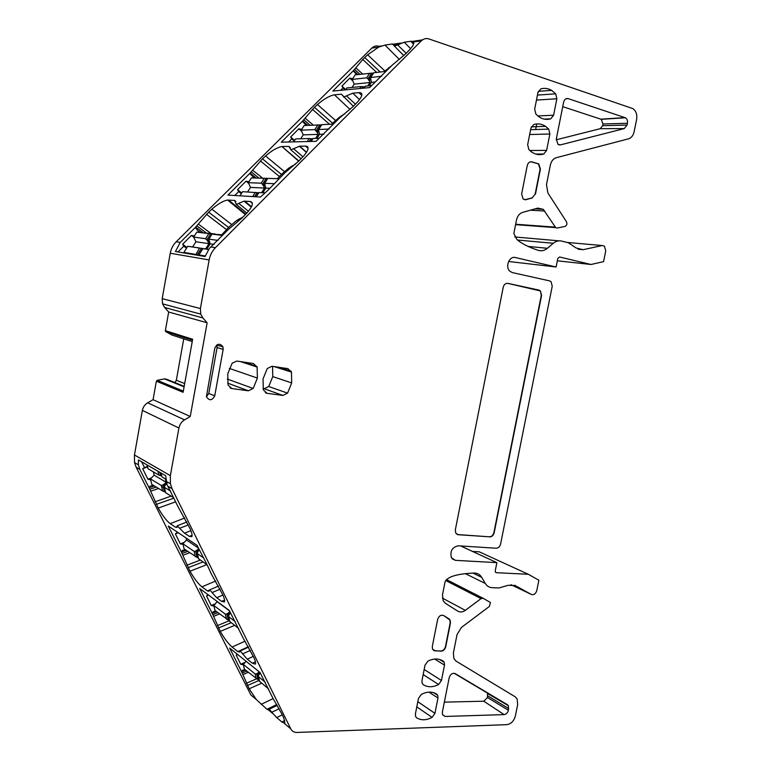 <?xml version="1.0" encoding="UTF-8"?>
<svg xmlns="http://www.w3.org/2000/svg" width="771" height="771" viewBox="0 0 771 771"><rect width="100%" height="100%" fill="white"/><g stroke="black" fill="none" stroke-linecap="round" stroke-linejoin="round"><path stroke-width="1.16" d="M199.275 549.829L197.472 552.296L197.366 553.626L203.737 557.992M185.319 549.752L182.515 550.446L181.204 551.679L168.28 526.034L197.029 545.309L207.148 564.873L198.542 558.705M230.481 612.81L228.765 615.306L228.688 616.684L235.261 621.628M238.644 628.461L229.797 621.493M260.212 672.813L258.574 675.319L258.526 676.745L265.272 682.21M268.636 689.014L259.567 681.294M183.614 252.907L187.71 246.296L205.597 248.956L208.98 243.665L208.237 242.104L208.96 240.986M199.516 248.127L195.641 254.931M187.71 246.296L192.596 246.942L195.921 241.776L193.656 237.073L196.817 232.158L214.907 233.97M214.704 233.815L210.734 233.777L206.821 239.877L205.568 238.702L193.656 237.073M206.821 239.877L208.237 242.104M196.817 232.158L210.734 233.777M192.596 246.942L205.597 248.956M195.921 241.776L208.98 243.665M248.358 182.688L251.433 177.899L270.091 178.438L266.255 178.352L262.458 184.288L261.176 183.18L248.358 182.688L250.498 187.401L264.549 188.047L263.846 186.476L264.684 185.156M261.581 192.692L264.549 188.047M239.954 195.805L242.605 191.671L258.642 192.779M247.597 191.94L250.498 187.401M251.433 177.899L266.255 178.352M262.458 184.288L263.846 186.476M309.248 141.498L311.031 138.703L309.171 138.529L295.611 138.925L293.722 141.874M300.729 138.77L303.215 134.877L301.201 130.164L314.847 129.595L317.507 132.795L318.471 131.282M316.92 131.735L321.266 124.892L304.179 125.49L301.201 130.164M315.638 138.346L318.163 134.366L317.507 132.795M307.128 146.394L307.61 146.75M311.031 138.703L312.544 138.925M303.215 134.877L318.163 134.366M345.62 89.86L346.834 87.942L361.165 86.554L364.596 86.93M367.806 85.909L369.955 82.526L369.328 80.955L370.408 79.249M352.058 87.441L354.159 84.116L352.26 79.403L366.678 77.842L368.008 78.825L371.574 73.178L373.251 73.235M371.574 73.178L355.152 74.845L352.26 79.403M368.008 78.825L369.328 80.955M354.159 84.116L369.955 82.526M197.145 557.481L184.124 548.923L182.91 543.738L194.138 551.419L195.661 551.063L197.145 557.481L198.349 557.896M186.013 537.927L186.515 540.037L182.91 543.738M198.648 548.576L197.675 549.588L198.06 551.275M197.289 552.682L196.75 550.359L197.675 549.588M196.75 550.359L195.661 551.063M186.515 540.037L198.388 548.036M228.293 620.067L214.974 610.478L213.827 605.495L225.392 614.198L226.896 613.909L228.293 620.067L229.556 620.491M217.239 601.525L213.827 605.495M229.816 611.461L228.862 612.473L229.286 614.323M228.553 615.817L227.965 613.224L228.862 612.473M227.965 613.224L226.896 613.909M217.306 601.814L229.527 610.883M257.977 679.694L244.388 669.18L243.308 664.39L255.162 674.008L256.666 673.777L257.977 679.694L259.278 680.128M246.132 661.316L243.308 664.39M259.143 671.763L258.584 672.379L259.027 674.394M258.343 675.994L257.707 673.122L258.584 672.379M257.707 673.122L256.666 673.777M222.983 234.866L212.073 234.095L208.777 239.241L210.155 243.838L206.763 249.139L202.754 248.619L208.507 249.515M205.221 255.982L198.889 254.922L198.407 255.394L202.763 248.58L198.475 255.297M222.424 235.434L212.227 234.124M217.991 240.407L208.989 239.174M208.575 249.419L206.763 249.139M214.02 244.397L210.155 243.838M278.986 178.708L267.816 178.4L264.617 183.421L265.802 188.105L262.834 192.76M278.948 178.747L268 178.409M274.534 183.7L264.858 183.325M264.646 192.856L258.786 192.548L256.088 196.778M269.956 188.297L265.802 188.105M333.467 124.083L321.603 124.671L318.5 129.557L319.512 134.318L316.977 138.308M329.072 129.008L318.5 129.557M319.107 138.24L312.833 138.481M323.926 134.164L319.512 134.318M371.67 85.542L365.02 86.256M369.222 85.774L371.371 82.381L370.514 77.563L373.521 72.811M386.069 71.337L373.54 72.782M381.693 76.223L370.514 77.563M375.207 81.986L371.371 82.381M166.632 483.475L164.58 486.077L164.425 487.339L170.593 491.069M166.912 481.692L167.201 482.906M165.746 479.148L161.977 476.931L161.062 473.057M173.658 497.738L165.688 492.717M161.312 485.46L162.614 490.973L151.742 484.304L150.451 478.897L161.303 485.46L162.835 485.026L164.406 491.715L165.543 492.11M153.4 471.891L154.181 475.187L150.451 478.897M157.968 471.254L158.874 475.109L148.032 468.739L147.126 464.952M162.614 490.973L164.406 491.715M165.341 478.907L166.122 482.27L164.888 483.504L165.245 485.017M164.425 486.356L163.944 484.284L164.888 483.504M163.944 484.284L162.835 485.026M158.874 475.109L161.737 475.929M154.181 475.187L166.122 482.27M557.337 260.81L591.01 264.492L603.558 261.639L605.736 250.874L604.397 246.094L602.141 245.535L583.088 249.698L576.082 247.973L568.372 242.759L561.539 241.063C558.647 240.407 555.901 241.15 553.289 243.279L547.371 248.291C544.519 250.604 541.521 251.298 538.36 250.373C528.492 247.125 521.312 243.463 516.811 239.386L513.843 233.449L516.512 219.937C517.437 215.976 519.461 213.471 522.584 212.401L537.763 208.093L543.266 209.326L555.708 227.628L557.192 228.033L564.97 226.443C566.839 225.527 567.34 223.956 566.463 221.759L547.873 192.933L546.485 184.587L550.369 165.052C551.294 161.12 553.279 158.662 556.315 157.689L628.538 138.819C631.353 137.913 633.213 135.561 634.109 131.793L636.605 119.524C637.338 114.474 636.046 110.822 632.75 108.566L428.888 38.935C426.112 38.078 423.607 38.704 421.371 40.824L413.67 41.952C414.21 43.407 413.131 45.711 410.423 48.872L405.748 53.748L392.516 64.86L369.627 87.595L332.812 91.065L353.214 70.893L356.867 74.652M353.359 77.669L352.636 78.806M186.968 247.452L182.65 244.234L183.797 246.171L177.947 251.963M183.797 246.171L186.476 248.223M193.714 237.189L191.381 235.444L194.359 235.984M182.65 244.234L191.381 235.444M381.462 45.942L379.024 46.299C376.344 45.508 373.945 46.106 371.815 48.091L176.193 241.786L180.231 242.383L195.294 227.493L197.694 230.558L200.103 232.148M198.851 231.242L197.925 232.158M194.861 235.194L194.186 235.868M243.202 216.863L235.541 221.354L228.563 227.445L208.662 212.179L195.294 227.493M239.608 218.665L235.541 221.354M294.647 140.428L290.648 136.997L291.766 138.857L288.595 141.999M291.766 138.857L294.262 141.035M301.683 131.292L298.801 128.796L301.683 129.412M290.648 136.997L298.801 128.796M359.537 99.594L352.781 93.185L358.997 92.636C363.093 92.732 362.794 95.652 358.091 101.386L353.224 106.456L339.732 117.79L316.033 141.334L281.27 142.182L302.367 121.317L306.376 125.384M305.827 124.921L305.306 125.442M302.338 128.381L301.471 129.239M344.888 113.771L339.259 117.385L332.58 123.206L314.462 107.342L302.367 121.317M343.307 114.667L339.259 117.385M241.747 193.01L237.584 189.685L238.721 191.584L234.769 195.497M238.721 191.584L241.304 193.704M248.648 183.315L246.026 181.195L248.946 181.773M237.584 189.685L246.026 181.195M306.55 152.253L299.717 146.191L305.518 146.095C309.412 146.5 308.853 149.738 303.851 155.809L298.791 161.081L285.019 172.646L268.549 189.705L260.473 197.039L227.917 195.082L249.756 173.485L254.295 177.966M253.264 177.157L252.493 177.918M249.534 180.857L248.763 181.628M295.698 164.03L288.287 168.483L281.454 174.439L262.468 158.865L249.756 173.485M292.344 165.784L288.287 168.483M391.572 65.805L384.228 71.539M391.369 66.007L388.565 67.954M410.606 48.66L404.255 42.222L394.492 46.193L392.574 43.966L384.98 45.084L378.725 47.079L367.651 54.789L362.765 59.473L353.214 70.893M282.311 714.813L276.712 717.579L271.768 712.279C270.216 710.158 269.224 709.233 268.79 709.503L268.626 710.139L266.997 709.301L256.415 699.644L249.178 688.802L242.219 673.054L229.642 648.064L260.049 672.485L273.098 698.593L261.186 704.357M151.395 485.653L153.371 485.306M151.415 477.943L147.878 479.186L150.692 479.899M147.878 479.186L142.683 468.643L147.608 466.947M243.125 670.086L244.985 669.671M243.511 665.277L243.376 664.698M245.255 662.27L240.725 664.284L243.251 664.747M240.725 664.284L236.234 655.148L237.67 654.521M236.234 655.148L237.42 654.309M213.972 611.519L215.832 611.133M215.466 603.76L211.244 605.505L213.827 606.006M211.244 605.505L206.532 595.935L208.584 595.096M206.532 595.935L208.141 594.769M184.221 542.389L180.327 543.873L182.987 544.403M180.327 543.873L175.383 533.84L178.294 532.742M175.383 533.84L177.696 532.347M177.06 532.597L176.549 531.576M142.683 468.643L147.434 466.253M144.389 467.342L141.565 461.713M180.231 242.383L175.441 251.539L205.057 256.512L209.375 248.397L228.274 229.546L242.335 217.74L247.607 212.247C252.907 205.867 253.755 202.281 250.161 201.491L244.05 201.144L236.283 204.402L234.596 200.431L227.57 200.046C223.185 200.865 217.952 203.91 211.861 209.182L208.662 212.179M345.774 89.619L341.919 86.092L343.028 87.904L340.58 90.332M341.919 86.092L349.803 78.15L352.414 78.603M221.788 234.712L228.563 227.445M331.607 124.17L332.58 123.206M350.073 109.453L334.46 94.814C329.689 95.671 324.022 98.9 317.479 104.519L314.462 107.342M334.46 94.814L341.351 94.207L353.378 106.302M352.781 93.185L343.596 97.088M277.329 178.66L281.454 174.439M298.907 160.966L281.955 146.529C277.367 147.357 271.912 150.49 265.581 155.954L262.468 158.865M282.417 146.509L288.884 146.394L290.889 149.796L301.095 158.768M299.717 146.191L290.889 149.796M404.255 42.222L411.377 41.191L413.67 41.952M276.712 717.579L281.907 722.003L284.885 723.333L283.776 717.965L282.331 714.852L273.098 698.593M190.9 530.66L184.529 533.195L189.348 536.385L191.834 536.664C192.451 535.508 191.883 532.877 190.138 528.8L178.168 506.99L166.96 484.419L165.698 475.746L138.404 459.882L138.356 464.817L134.53 462.552L134.462 454.967L142.375 410.394C143.049 407.078 144.813 404.544 147.675 402.799L184.539 419.867L190.235 416.494L153.072 399.677L156.368 381.192L183.122 392.304L192.644 339.269L165.36 330.653L168.676 312.014L207.139 322.779L190.235 416.494M184.529 533.195L177.185 525.803L177.002 527.393L175.557 527.229L170.198 523.673C166.536 520.839 162.546 515.645 158.228 508.079L149.815 489.277L139.83 469.443L138.356 464.817M150.345 486.009L148.861 487.359M242.422 670.385L241.4 671.396M247.269 659.176L242.634 653.847C241.111 651.794 240.147 650.917 239.714 651.206L239.54 652.102L237.767 651.591L232.09 647.052C228.255 643.669 224.313 638.446 220.275 631.382L212.863 614.689L199.689 588.504L229.334 610.487L243.029 637.896L254.102 658.02C255.452 661.19 255.876 663.214 255.374 664.11L252.358 663.233L247.269 659.176L253.351 656.362M213.172 611.837L212.015 612.955M216.68 597.737L221.634 601.39L224.4 601.958C224.949 600.946 224.467 598.643 222.925 595.048L216.68 597.737L212.054 592.552C210.579 590.557 209.635 589.728 209.22 590.046L209.028 591.251L207.418 590.923L201.886 586.847C198.137 583.724 194.167 578.51 189.994 571.205L181.204 551.679M222.925 595.048L211.418 574.106L207.148 564.873M444.347 702.13L483.822 701.215L487.474 697.543L508.407 710.245C507.675 712.828 506.248 714.283 504.109 714.611L445.156 716.452L442.535 714.727L442.352 712.153L449.204 677.709C450.437 674.133 452.432 672.765 455.169 673.613L507.501 704.742L508.426 705.735L508.407 710.245M454.129 673.266L486.732 692.647L487.532 693.495L487.474 697.543M435.509 650.994L432.56 649.278L432.3 646.483L437.62 619.556C438.882 615.923 440.916 614.593 443.71 615.557L449.05 618.901L450.129 620.125L450.437 623.055L445.744 646.734C444.848 649.712 443.161 651.187 440.665 651.148L433.591 650.531M435.249 650.84L440.395 650.994C442.891 651.023 444.588 649.548 445.474 646.57L450.168 622.91L449.859 619.98L443.71 615.557M524.849 199.795L532.144 197.877L535.151 194.147L532.144 197.877M530.901 161.727L538.457 163.905L540.105 169.167L535.151 194.147M507.482 283.304L507.838 283.362C505.545 283.159 504.012 284.47 503.222 287.275L455.324 529.889L455.748 533.137L458.157 534.717L457.039 534.409M457.887 534.592L489.421 536.799C491.657 536.683 493.151 535.276 493.903 532.588L541.281 295.418L540.452 290.937L538.948 290.089L507.838 283.362M507.549 283.323L540.163 290.889M556.19 139.802L600.233 128.69L602.623 125.712L627.064 125.066L624.259 128.584L600.233 128.69M562.734 106.649L601.255 119.322L602.97 123.967L602.623 125.712M536.751 123.929L535.643 129.528M217.094 347.528L208.768 393.48L206.435 396.747C209.326 400.997 212.102 400.689 214.743 395.802L223.166 349.408L217.094 347.528L216.824 344.945M263.056 388.584L264.193 388.738L268.732 386.512L287.564 393.133L291.698 382.936L291.467 372.104L287.911 368.634L271.97 366.264L267.258 368.538L263.046 378.879L263.325 389.837L266.978 393.287L282.928 395.436L287.564 393.133M272.577 366.35L272.761 376.605L268.732 386.512M248.098 363.565L248.59 362.794M343.028 87.904L345.167 89.899M352.916 81.032L349.803 78.15M166.44 379.178L164.474 378.889L157.197 380.325L156.368 381.192M172.27 335.163L192.239 341.553L172.27 335.163L165.842 331.713L165.36 330.653M184.192 386.329L174.93 382.589L176.337 380.257L183.749 338.835M421.371 40.824L215.446 247.664C212.15 251.038 210.049 255.134 209.143 259.943L200.402 308.535L200.739 314.105L162.556 303.861L162.199 298.647L200.402 308.535M176.193 241.786C173.08 244.927 171.104 248.744 170.256 253.245L209.143 259.943M591.01 264.492L559.563 256.994L557.799 258.497L556.093 266.997L508.6 261.485M460.663 545.955L496.881 562.647L455.362 560.344L451.43 557.751C449.869 551.217 452.134 547.237 458.234 545.801L496.158 548.22C498.374 548.085 499.859 546.678 500.61 543.998L552.229 286.272L551.063 281.685L549.646 280.904L512.272 272.568L509.718 271.103C504.947 266.708 509.419 255.77 515.25 257.524L556.093 266.997M496.881 562.647L495.233 570.848L495.406 572.13L496.302 572.689L528.337 574.289L538.871 580.235L536.77 590.586C535.672 593.892 533.879 595.183 531.392 594.46L514.536 585.218M442.371 598.084L465.308 610.353C462.629 612.222 460.104 612.482 457.752 611.133L445.32 603.221L443.152 600.754L442.506 594.798L445.06 581.854C447.334 576.727 457.03 573.788 474.136 573.036C477.413 573.036 479.928 574.472 481.702 577.344L485.306 583.464C486.915 586.095 489.19 587.502 492.11 587.675L499.078 587.965L508.195 585.295L515.346 585.603M465.308 610.353L481.075 598.604L483.176 598.315L490.452 602.508L489.383 606.449L461.434 627.44L457.049 634.552L453.367 653.037L453.917 658.675L456.114 661.161L515.25 696.83L517.11 698.854L517.698 704.492L515.375 715.941C513.929 721.078 511.086 723.988 506.846 724.653L296.941 732.45C294.117 732.479 292.055 731.274 290.763 728.855L172.049 488.718L170.381 483.745L170.352 475.659L178.92 428.021C179.653 424.474 181.522 421.756 184.539 419.867M254.603 698.112L250.835 694.902L136.139 467.226L134.53 462.552M525.649 199.679L523.114 199.034L521.639 193.974L527.248 165.553C528.135 162.546 529.773 161.341 532.173 161.958L538.756 163.905L540.413 169.177L535.46 194.157M525.947 199.699L532.453 197.887M458.157 534.717L489.421 536.799M540.452 290.937L541.579 295.457L494.182 532.703C493.43 535.402 491.927 536.809 489.691 536.924M627.064 125.066L627.43 123.273C627.796 120.719 627.131 118.888 625.445 117.78L568.131 98.601C565.914 98.168 564.411 99.353 563.63 102.157L556.296 139.04L557.963 144.36L560.45 144.881L624.259 128.584M223.166 349.408L222.944 346.834C219.88 343.028 217.162 343.461 214.81 348.135L206.426 396.708M153.072 399.677L147.675 402.799M162.199 298.647L170.256 253.245M207.139 322.779L202.889 317.951L200.739 314.105M168.676 312.014L164.618 307.475L162.556 303.861M529.667 134.53L549.868 134L548.711 129.114L545.55 126.357C541.868 123.938 537.956 123.312 533.821 124.468L530.93 128.131L527.663 144.688L528.867 149.593L531.248 151.742C535.19 154.566 539.363 155.328 543.777 154.017L546.62 150.364L529.773 150.509M549.868 134L546.62 150.364M434.632 659.041L444.51 665.113L444.241 662.328L443.238 661.123C438.738 658.28 433.63 658.28 427.924 661.133L425.023 665.171L421.959 680.706L422.18 683.376L423.269 684.706C427.866 687.481 432.974 687.404 438.603 684.503L441.455 680.485L424.175 669.498M444.51 665.113L441.455 680.485M416.725 717.878C421.323 720.548 426.45 720.384 432.088 717.396L434.94 713.358L437.976 698.054L437.745 695.375L436.704 694.112C432.194 691.365 427.076 691.462 421.361 694.401L418.46 698.459L415.405 713.936L415.598 716.5L416.523 717.743M535.864 114.098L539.189 116.99C542.88 119.36 546.735 119.977 550.745 118.84L553.597 115.216L556.855 98.775L555.708 93.831L551.593 90.371C548.162 88.366 544.577 87.865 540.847 88.867L537.956 92.51L534.679 109.135L535.864 114.098M231.878 388.565L248.397 390.791L253.177 388.459L257.408 378.079L257.109 367.054L253.408 363.507L236.899 361.059L232.167 363.18L227.734 373.877L228.081 385.047L231.878 388.565L230.066 387.89M472.517 551.419L479.292 551.834L528.337 574.289M198.59 558.936L197.366 553.626L198.59 558.936M229.864 621.792L228.708 616.694L229.845 621.783M258.526 676.745L259.615 681.641L258.555 676.765M197.019 255.162L201.366 248.387M183.777 252.406L195.516 254.363M207.611 241.024L212.237 233.806M208.787 233.69L205.568 238.702M255.982 196.769L258.536 192.76M254.546 196.682L257.167 192.567M255.317 192.355L252.628 196.566M263.239 185.406L267.72 178.38M264.299 178.294L261.176 183.18M317.874 124.835L314.847 129.595M309.171 138.529L307.253 141.546M319.83 124.844L316.158 130.636M310.742 141.459L312.371 138.896M360.067 93.648L360.626 92.771M363.536 88.173L364.346 86.892M362.004 88.308L363.035 86.689M361.165 86.554L359.932 88.511M368.76 79.895L372.981 73.226M369.617 73.206L366.678 77.842M195.362 556.701L194.138 551.419M226.539 619.267L225.392 614.198M256.242 678.875L255.162 674.008M259.258 680.118L258.507 676.716M198.889 254.922L202.908 248.648M258.969 192.548L256.261 196.788M321.806 124.642L318.77 129.432M313.065 138.423L311.137 141.45M360.867 93.445L361.551 93.387M365.281 86.159L364.037 88.125M373.771 72.734L370.822 77.399M165.726 492.871L164.425 487.339M162.604 490.963L161.303 485.46M158.865 475.1L157.959 471.245M159.848 472.353L160.628 475.668M397.576 44.872L406.172 53.324M271.768 712.279L279.198 708.751M357.879 74.536L353.532 70.547M359.941 74.305L354.65 69.438M355.894 67.915L362.621 73.997M376.672 72.397L362.765 59.473M380.238 71.992L364.722 57.536M384.864 70.971L367.651 54.789M202.513 232.273L195.651 227.098M205.944 232.707L196.884 225.874M198.359 224.101L210.772 233.314M226.433 229.575L206.503 214.319M231.657 224.525L211.861 209.182M245.843 214.174L228.553 200.017M235.887 201.491L234.596 200.431M238.692 203.39L248.455 211.254M251.51 206.724L244.725 201.125M252.368 203.322L250.161 201.491M361.792 95.373L358.929 92.636M307.764 125.316L302.695 120.951M310.115 125.21L303.851 119.813M305.171 118.204L313.228 125.056M329.535 124.276L312.438 109.347M335.501 120.44L317.479 104.519M342.989 95.787L341.312 94.207M346.458 95.874L355.47 104.191M308.111 148.398L305.518 146.095M256.174 178.005L250.103 173.109M258.931 178.091L251.298 171.923M252.695 170.237L262.709 178.207M279.401 176.492L260.376 160.927M284.46 171.596L265.581 155.954M290.397 147.724L288.884 146.394M293.529 148.678L302.955 156.812M399.388 59.473L384.98 45.084M398.79 44.14L393.914 44.853M413.535 44.14L410.721 41.268M284.74 720.596L281.907 722.003M272.587 713.397L268.665 710.062M276.75 704.54L266.997 709.301M192.085 535.296L189.348 536.385M188.336 524.945L179.932 528.154M177.157 526.603L175.557 527.229M184.761 517.977L170.198 523.673M175.615 501.825L158.228 508.079M173.812 498.172L156.282 504.388M171.056 496.138L154.99 501.825M163.269 486.896L161.765 487.417M158.575 488.496L150.605 491.204M149.815 489.277L156.224 487.05M154.422 485.952L149.073 487.812M261.581 683.241L249.178 688.802M259.316 680.292L247.452 685.554M256.3 678.923L246.325 683.328M248.223 672.322L242.846 674.625M242.219 673.054L246.72 671.088M245.477 670.076L241.574 671.772M250.402 650.396L242.634 653.847M248.387 646.734L237.767 651.591M245.014 641.193L232.09 647.052M234.586 625.377L220.275 631.382M231.127 622.746L218.482 627.989M229.575 620.588L217.306 625.657M219.562 613.967L213.548 616.366M212.863 614.689L217.836 612.656M216.458 611.615L212.198 613.35M255.413 661.817L252.358 663.233M220.14 589.198L212.054 592.552M209.172 590.172L207.418 590.923M215.668 581.026L201.886 586.847M206.83 564.642L189.994 571.205M202.956 561.963L188.124 567.668M200.267 560.093L186.89 565.23M189.676 552.768L182.843 555.303M182.101 553.501L187.681 551.39M186.129 550.311L181.397 552.094M224.563 600.117L221.634 601.39M157.197 380.325L183.334 391.119M192.48 340.175L165.842 331.713M184.683 383.582L176.337 380.257M166.247 379.101L184.192 386.348M184.115 386.772L164.628 378.879M164.474 378.889L184.105 386.83M211.37 247.057L215.446 247.664M378.725 47.079L371.815 48.091M392.487 44.313L401.209 43.022M412.977 41.287L422.498 39.88M528.106 246.421L547.371 248.291M553.289 243.279L517.524 240.032M514.739 236.957L558.994 240.841M578.144 249.235L583.088 249.698M602.141 245.535L566.984 242.422M515.25 257.524L514.151 257.398M455.362 560.344L452.163 558.802M496.302 572.689L495.56 572.342M531.392 594.46L510.942 584.678M485.306 583.464L465.27 573.624M481.702 577.344L472.922 573.075M483.176 598.315L446.419 579.58M256.415 699.644L250.835 694.902M290.763 728.855L284.566 723.593M139.83 469.443L136.139 467.226M172.049 488.718L168.319 486.482M170.352 475.659L134.462 454.967M442.467 714.553L445.156 716.452M504.109 714.611L483.822 701.215M508.744 708.578L487.812 695.905M486.732 692.647L507.501 704.742M560.45 144.881L558.975 144.861M627.43 123.273L602.97 123.967M600.917 119.177L625.05 117.606M568.131 98.601L565.875 98.794M214.743 395.802L208.768 393.48M178.92 428.021L142.375 410.394M202.889 317.951L164.618 307.475M530.621 129.682L548.711 129.114M535.758 154.055L543.777 154.017M266.978 393.287L265.349 392.699M282.928 395.436L264.193 388.738M272.761 376.605L291.698 382.936M274.139 366.591L291.467 372.104M442.275 660.525L443.238 661.123M423.173 674.577L438.603 684.503M416.803 706.882L432.088 717.396M417.824 701.706L434.94 713.358M437.976 698.054L428.994 692.127M544.201 119.119L550.745 118.84M537.792 115.949L553.597 115.216M556.855 98.775L536.462 100.076M537.445 95.093L555.708 93.831M248.397 390.791L227.676 383.129M227.3 379.053L253.177 388.459M229.334 368.403L257.408 378.079M240.388 361.57L257.109 367.054M555.284 227.146L515.664 224.236M445.648 580.496L481.075 598.604M544.76 211.032L530.303 210.204M208.777 239.232L212.073 234.095M264.617 183.421L267.816 178.4M310.935 141.459L312.853 138.452M363.825 88.145L365.04 86.217M394.492 46.193L403.84 55.599M268.954 709.416L277.242 705.349M245.409 214.627L227.57 200.046M236.283 204.402L246.865 213.075M251.298 207.12L244.05 201.144M361.811 95.315L358.997 92.636M342.999 95.758L341.351 94.207M298.685 161.187L281.955 146.529M306.434 152.446L299.389 146.211M393.856 45.258L392.574 43.966M413.719 43.571L411.377 41.191M177.455 525.697L186.871 521.977M239.906 651.119L248.609 647.12M209.442 589.95L218.53 586.066M183.431 550.108L182.515 550.446M192.557 339.76L165.389 331.154M170.381 483.745L166.044 481.181M487.532 693.495L508.426 705.735M601.255 119.322L625.445 117.78M216.892 345.109L222.944 346.834M531.344 126.849L545.55 126.357M278.543 367.237L291.187 371.246M439.47 659.417L444.241 662.328M433.639 692.676L437.745 695.375M538.312 91.335L551.593 90.371M243.318 362.013L256.926 366.447M555.708 227.628L515.577 224.66M543.266 209.326L535.026 208.874"/></g></svg>
